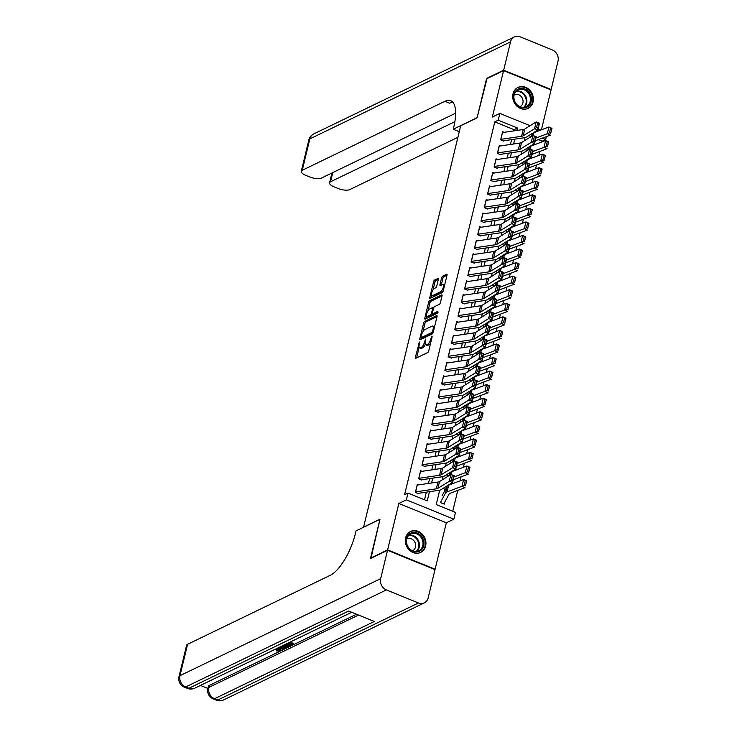 <?xml version="1.0" encoding="UTF-8"?>
<svg xmlns="http://www.w3.org/2000/svg" width="737" height="737" viewBox="0 0 737 737"><rect width="100%" height="100%" fill="white"/><g stroke="black" fill="none" stroke-linecap="round" stroke-linejoin="round"><path stroke-width="1.11" d="M419.445 342.051L415.327 357.353A1.465 0.534 -67.9 0 0 415.447 358.385A1.465 0.534 -67.9 0 0 415.677 358.357L427.736 352.526A1.465 0.534 -67.9 0 0 428.722 350.876L432.149 336.735L431.9 336.026L430.767 339.02A4.68 1.723 -67.9 0 1 427.589 344.317L426.585 344.796A4.68 1.723 -67.9 0 1 425.857 344.879A4.68 1.723 -67.9 0 1 425.47 341.581L425.673 339.038L424.54 342.032A4.68 1.723 -67.9 0 1 421.361 347.33L420.357 347.809A4.68 1.723 -67.9 0 1 419.62 347.892A4.68 1.723 -67.9 0 1 419.242 344.594L419.445 342.051M513.044 93.811A11.626 10.005 64.2 0 0 516.757 106.008A11.626 10.005 64.2 0 0 528.107 108.348A11.626 10.005 64.2 0 0 533.054 101.955A11.626 10.005 64.2 0 0 529.341 89.767A11.626 10.005 64.2 0 0 517.991 87.417A11.626 10.005 64.2 0 0 513.044 93.811M405.608 537.872A11.626 10.005 64.2 0 0 409.33 550.06A11.626 10.005 64.2 0 0 420.68 552.4A11.626 10.005 64.2 0 0 425.627 546.016A11.626 10.005 64.2 0 0 421.914 533.818A11.626 10.005 64.2 0 0 410.564 531.478A11.626 10.005 64.2 0 0 405.608 537.872M438.358 279.406A1.465 0.534 -67.9 0 0 438.239 278.374A1.465 0.534 -67.9 0 0 438.008 278.402L434.618 280.032A1.465 0.534 -67.9 0 0 433.632 281.691L429.828 297.398A1.465 0.534 -67.9 0 0 429.947 298.43A1.465 0.534 -67.9 0 0 430.178 298.402L442.237 292.571A1.465 0.534 -67.9 0 0 443.232 290.922L447.027 275.214A1.465 0.534 -67.9 0 0 446.908 274.182A1.465 0.534 -67.9 0 0 446.686 274.21L442.596 276.182A1.465 0.534 -67.9 0 0 441.601 277.84L439.98 284.556A1.465 0.534 -67.9 0 0 440.1 285.587A1.465 0.534 -67.9 0 0 440.33 285.569L442.357 284.583A3.915 1.437 -67.9 0 1 442.965 284.519A3.915 1.437 -67.9 0 1 443.084 287.983A3.915 1.437 -67.9 0 1 440.634 291.705L432.693 295.546A3.915 1.437 -67.9 0 1 432.075 295.611A3.915 1.437 -67.9 0 1 431.956 292.147A3.915 1.437 -67.9 0 1 434.415 288.425L435.733 287.78A1.465 0.534 -67.9 0 0 436.728 286.131L438.358 279.406M513.744 130.91L514.039 129.666L494.794 121.835L498.212 120.186L499.852 113.406L530.087 125.714M370.96 558.324L379.988 519.18L363.599 527.093L460.699 125.751L477.079 117.828L486.512 78.85L503.574 70.595L492.344 117.036L499.852 113.406M370.554 558.158L387.616 549.903L435.097 569.231L446.327 522.791L453.835 519.161L406.363 499.833L408.003 493.062L427.248 500.893L429.468 491.699M446.327 522.791L398.855 503.463L387.616 549.903M398.855 503.463L406.363 499.833M494.794 121.835L404.585 494.711L408.003 493.062M424.613 321.424A1.465 0.534 -67.9 0 0 423.618 323.082L419.814 338.79A1.465 0.534 -67.9 0 0 419.933 339.821A1.465 0.534 -67.9 0 0 420.164 339.794L432.223 333.962A1.465 0.534 -67.9 0 0 433.218 332.304L437.013 316.606A1.465 0.534 -67.9 0 0 436.903 315.574A1.465 0.534 -67.9 0 0 436.673 315.593L424.613 321.424L425.894 321.949A1.465 0.534 -67.9 0 0 424.899 323.607L422.974 331.549M424.825 318.089L428.621 302.391A1.465 0.534 -67.9 0 1 429.616 300.733L441.675 294.901A1.465 0.534 -67.9 0 1 441.905 294.874A1.465 0.534 -67.9 0 1 442.025 295.906L440.394 302.631A1.465 0.534 -67.9 0 1 439.409 304.28L434.517 306.647A1.465 0.534 -67.9 0 0 433.522 308.306L432.444 312.764A1.465 0.534 -67.9 0 0 432.564 313.796A1.465 0.534 -67.9 0 0 432.794 313.769L437.889 311.309L437.437 313.17L425.175 319.103A1.465 0.534 -67.9 0 1 424.945 319.121A1.465 0.534 -67.9 0 1 424.825 318.089L426.106 318.614L426.76 315.924M541.4 129.813L551.055 89.914L503.574 70.595M434.59 569.471L435.097 569.231M418.828 484.863L417.335 484.255L415.364 492.39L418.579 493.698M422.108 471.302L420.615 470.694L418.644 478.829L421.859 480.137M425.387 457.741L423.895 457.143L421.933 465.277L425.138 466.576M428.667 444.19L427.174 443.582L425.212 451.717L428.418 453.025M431.946 430.629L430.454 430.021L428.492 438.156L431.698 439.464M435.226 417.068L433.734 416.46L431.771 424.595L434.977 425.903M438.506 403.507L437.013 402.899L435.051 411.034L438.257 412.342M441.785 389.947L440.293 389.348L438.331 397.483L441.537 398.781M445.065 376.395L443.582 375.787L441.61 383.922L444.816 385.23M448.345 362.834L446.862 362.226L444.89 370.361L448.096 371.669M451.624 349.274L450.141 348.665L448.17 356.8L451.376 358.108M454.904 335.713L453.421 335.105L451.449 343.239L454.655 344.548M458.184 322.152L456.7 321.553L454.729 329.688L457.935 330.987M461.473 308.6L459.98 307.992L458.009 316.127L461.215 317.435M464.752 295.04L463.26 294.432L461.288 302.566L464.503 303.874M468.032 281.479L466.539 280.871L464.568 289.005L467.783 290.314M471.312 267.918L469.819 267.31L467.848 275.445L471.063 276.753M474.591 254.357L473.099 253.758L471.127 261.893L474.342 263.192M477.871 240.806L476.378 240.198L474.416 248.332L477.622 249.64M481.15 227.245L479.658 226.637L477.696 234.771L480.902 236.08M484.43 213.684L482.938 213.076L480.975 221.211L484.181 222.519M487.71 200.123L486.217 199.515L484.255 207.65L487.461 208.958M490.989 186.562L489.497 185.964L487.535 194.098L490.741 195.397M494.269 173.011L492.786 172.403L490.814 180.537L494.02 181.846M497.549 159.45L496.065 158.842L494.094 166.977L497.3 168.285M500.828 145.889L499.345 145.281L497.374 153.416L500.58 154.724M424.503 499.778L426.345 492.159M428.455 483.444L429.625 478.599M431.735 469.884L432.905 465.038M435.014 456.323L436.184 451.486M438.294 442.762L439.464 437.925M441.574 429.21L442.753 424.365M444.853 415.65L446.032 410.804M448.142 402.089L449.312 397.243M451.422 388.528L452.592 383.691M454.701 374.967L455.871 370.131M457.981 361.416L459.151 356.57M461.261 347.855L462.431 343.009M464.54 334.294L465.71 329.448M467.82 320.733L468.99 315.897M471.1 307.172L472.27 302.336M474.379 293.621L475.549 288.775M477.659 280.06L478.829 275.214M480.939 266.499L482.109 261.653M484.218 252.938L485.388 248.102M487.498 239.378L488.668 234.541M490.778 225.826L491.957 220.98M494.057 212.265L495.236 207.419M497.346 198.704L498.516 193.859M500.626 185.144L501.796 180.307M503.905 171.583L505.075 166.746M507.185 158.031L508.355 153.185M510.465 144.47L511.635 139.625M503.859 141.163L500.653 139.855L502.625 131.72L504.108 132.328M452.739 511.266L457.778 490.4M460.091 480.846L461.058 476.839M463.37 467.286L464.347 463.278M466.65 453.725L467.627 449.727M469.93 440.173L470.906 436.166M473.218 426.612L474.186 422.605M476.498 413.052L477.465 409.044M479.778 399.491L480.745 395.483M483.057 385.93L484.025 381.932M486.337 372.378L487.304 368.371M489.617 358.818L490.584 354.81M492.896 345.257L493.864 341.249M496.176 331.696L497.143 327.689M499.456 318.135L500.423 314.137M502.735 304.584L503.703 300.576M506.015 291.023L506.982 287.015M509.295 277.462L510.262 273.455M512.574 263.901L513.551 259.894M515.854 250.34L516.83 246.342M519.134 236.789L520.11 232.781M522.422 223.228L523.39 219.221M525.702 209.667L526.669 205.66M528.982 196.106L529.949 192.099M532.261 182.546L533.229 178.547M535.541 168.994L536.508 164.987M538.821 155.433L539.788 151.426M542.1 141.873L542.275 141.154L538.461 139.606M530.944 136.548L528.715 135.645M441.03 502.837L444.236 504.145L444.706 502.192M445.332 489.69L444.31 489.276M448.363 476.028L447.589 475.715M451.643 462.468L450.869 462.163M454.922 448.916L454.149 448.603M458.202 435.355L457.428 435.042M461.482 421.794L460.708 421.481M464.761 408.234L463.997 407.92M468.041 394.673L467.276 394.359M471.321 381.121L470.556 380.808M474.6 367.56L473.836 367.247M477.88 354L477.115 353.686M481.16 340.439L480.395 340.125M484.439 326.878L483.675 326.565M487.719 313.326L486.954 313.013M490.999 299.766L490.234 299.452M494.278 286.205L493.514 285.892M497.567 272.644L496.793 272.331M500.847 259.083L500.073 258.77M504.126 245.532L503.353 245.218M507.406 231.971L506.632 231.658M510.686 218.41L509.912 218.097M513.965 204.849L513.201 204.536M517.245 191.288L516.48 190.975M520.525 177.737L519.76 177.424M523.804 164.176L523.04 163.863M527.084 150.615L526.319 150.302M546.384 136.612L545.684 139.505L542.331 138.141M542.275 141.154L545.684 139.505M439.713 490.151L436.23 504.55L455.475 512.381L453.835 519.161M538.093 128.966L540.755 130.053M516.867 130.449L517.457 128.017L498.212 120.186M431.578 482.984L432.757 478.138M434.858 469.423L436.037 464.577M438.147 455.862L439.316 451.026M441.426 442.301L442.596 437.465M444.706 428.75L445.876 423.904M447.985 415.189L449.155 410.343M451.265 401.628L452.435 396.782M454.545 388.067L455.715 383.231M457.824 374.507L458.994 369.67M461.104 360.955L462.274 356.109M464.384 347.394L465.554 342.548M467.663 333.833L468.833 328.988M470.943 320.273L472.113 315.436M474.223 306.712L475.393 301.875M477.502 293.151L478.672 288.314M480.782 279.599L481.961 274.754M484.062 266.039L485.241 261.193M487.35 252.478L488.52 247.641M490.63 238.917L491.8 234.08M493.91 225.356L495.08 220.52M497.189 211.805L498.359 206.959M500.469 198.244L501.639 193.398M503.749 184.683L504.919 179.846M507.028 171.122L508.198 166.286M510.308 157.561L511.478 152.725M513.588 144.01L514.758 139.164M525.002 137.616L524.21 140.896M521.722 151.177L520.93 154.457M518.443 164.729L517.65 168.018M515.163 178.29L514.371 181.569M511.883 191.85L511.082 195.13M508.604 205.411L507.802 208.691M505.324 218.972L504.523 222.252M502.035 232.524L501.243 235.812M498.756 246.084L497.963 249.364M495.476 259.645L494.684 262.925M492.196 273.206L491.404 276.486M488.917 286.767L488.124 290.046M485.637 300.318L484.845 303.607M482.357 313.879L481.565 317.159M479.078 327.44L478.285 330.72M475.798 341.001L475.006 344.28M472.518 354.561L471.726 357.841M469.239 368.113L468.446 371.402M465.959 381.674L465.167 384.963M462.679 395.235L461.878 398.514M459.4 408.795L458.598 412.075M456.12 422.356L455.319 425.636M452.831 435.908L452.039 439.197M449.552 449.469L448.759 452.758M446.272 463.029L445.48 466.309M442.992 476.59L442.2 479.87M532.289 134.051L531.672 133.802M514.039 129.666L517.457 128.017M419.62 347.892L420.91 348.408A4.68 1.723 -67.9 0 0 421.638 348.334L420.357 347.809M425.323 344.115A4.68 1.723 -67.9 0 1 422.642 347.846L421.638 348.334M425.857 344.879L427.138 345.395A4.68 1.723 -67.9 0 0 427.875 345.321L426.585 344.796M430.648 342.926A4.68 1.723 -67.9 0 1 428.879 344.833L427.875 345.321M419.16 347.339L416.608 357.878A1.465 0.534 -67.9 0 0 416.598 357.915M437.023 316.569L425.894 321.949M421.49 337.712L421.103 339.306A1.465 0.534 -67.9 0 0 421.094 339.342M421.113 336.873L421.352 337.574L431.937 332.461L433.098 329.365A4.68 1.723 -67.9 0 0 432.72 326.067A4.68 1.723 -67.9 0 0 431.983 326.15L424.752 329.642A4.68 1.723 -67.9 0 0 421.573 334.939L421.113 336.873M422.375 337.988L421.352 337.574M432.914 333.124L422.633 338.099M434.471 327.136A4.68 1.723 -67.9 0 0 434.001 326.592L432.72 326.067M428.068 310.526L429.911 302.907L428.621 302.391M442.034 295.869L430.896 301.258A1.465 0.534 -67.9 0 0 429.911 302.907M433.697 314.137A1.465 0.534 -67.9 0 0 433.844 314.312A1.465 0.534 -67.9 0 0 434.075 314.294L437.999 312.396M429.441 309.107A3.915 1.437 -67.9 0 0 426.981 312.829A3.915 1.437 -67.9 0 0 427.101 316.284A3.915 1.437 -67.9 0 0 427.718 316.219L430.519 314.874A1.465 0.534 -67.9 0 0 431.504 313.216L432.582 308.757A1.465 0.534 -67.9 0 0 432.462 307.725A1.465 0.534 -67.9 0 0 432.241 307.753L429.441 309.107M427.101 316.284L428.39 316.809A3.915 1.437 -67.9 0 0 428.998 316.744L427.718 316.219M432.757 313.87A1.465 0.534 -67.9 0 1 431.799 315.39L428.998 316.744M432.075 295.611L433.356 296.127A3.915 1.437 -67.9 0 0 433.973 296.062L432.693 295.546M443.241 290.875A3.915 1.437 -67.9 0 1 441.914 292.23L433.973 296.062M444.577 285.366A3.915 1.437 -67.9 0 0 444.245 285.044L442.965 284.519M447.037 275.177L443.877 276.707A1.465 0.534 -67.9 0 0 442.891 278.356L441.26 285.081A1.465 0.534 -67.9 0 0 441.251 285.118M431.753 295.288L431.117 297.923A1.465 0.534 -67.9 0 0 431.108 297.96M438.358 279.369L435.908 280.557A1.465 0.534 -67.9 0 0 434.913 282.216L433.089 289.779M443.563 503.868A5.214 1.833 -166.4 0 0 444.033 503.454L449.109 494.039A7.453 2.616 13.6 0 1 450.114 493.293L465.047 487.664L461.97 486.3L447.037 491.929A11.175 3.925 -166.4 0 0 445.535 493.044L440.459 502.459M464.144 485.314L465.379 485.858L466.53 481.114L465.296 480.57L464.144 485.314L461.97 486.3L463.61 479.52L448.676 485.149A11.175 3.925 -166.4 0 0 447.175 486.263L442.099 495.679M465.296 480.57L463.61 479.52L466.687 480.883L465.379 485.858M417.124 485.112A5.214 1.833 13.6 0 1 417.234 485.093L437.944 482.044A7.453 2.616 -166.4 0 0 439.528 481.537L450.887 474.453L454.213 475.697L452.573 482.477L441.214 489.561A11.175 3.925 13.6 0 1 438.837 490.317L418.671 493.293M452.582 480.607L452.573 482.477L449.248 481.233L450.887 474.453L452.407 475.365L451.256 480.109L452.582 480.607L453.734 475.862L452.407 475.365M415.484 491.892A5.214 1.833 13.6 0 1 415.594 491.874L436.304 488.824A7.453 2.616 -166.4 0 0 437.889 488.318L451.256 480.109M453.734 475.862L454.213 475.697M423.683 540.682A10.06 8.66 -115.8 0 1 417.492 551.893A10.06 8.66 -115.8 0 1 406.465 543.731A10.06 8.66 -115.8 0 1 412.665 532.519A10.06 8.66 -115.8 0 1 423.683 540.682M406.76 543.777A9.314 8.015 64.2 0 0 418.791 550.751A9.314 8.015 64.2 0 0 422.706 540.958A9.314 8.015 64.2 0 0 410.684 533.984A9.314 8.015 64.2 0 0 406.76 543.777M412.554 550.788A6.633 5.712 64.2 0 0 412.637 550.751A6.633 5.712 64.2 0 0 415.428 543.777A6.633 5.712 64.2 0 0 406.861 538.811A6.633 5.712 64.2 0 0 406.778 538.848M419.408 552.897A11.543 9.94 64.2 0 0 420.099 552.603A11.543 9.94 64.2 0 0 424.954 540.451A11.543 9.94 64.2 0 0 410.048 531.81A11.543 9.94 64.2 0 0 409.385 532.169M531.11 96.621A10.06 8.66 -115.8 0 1 524.919 107.832A10.06 8.66 -115.8 0 1 513.892 99.67A10.06 8.66 -115.8 0 1 520.092 88.458A10.06 8.66 -115.8 0 1 531.11 96.621M514.196 99.725A9.314 8.015 64.2 0 0 526.218 106.699A9.314 8.015 64.2 0 0 530.133 96.906A9.314 8.015 64.2 0 0 518.111 89.932A9.314 8.015 64.2 0 0 514.196 99.725M519.981 106.736A6.633 5.712 64.2 0 0 520.064 106.69A6.633 5.712 64.2 0 0 522.855 99.716A6.633 5.712 64.2 0 0 514.297 94.751A6.633 5.712 64.2 0 0 514.205 94.797M526.835 108.846A11.543 9.94 64.2 0 0 527.526 108.542A11.543 9.94 64.2 0 0 532.39 96.4A11.543 9.94 64.2 0 0 517.475 87.749A11.543 9.94 64.2 0 0 516.812 88.108M279.94 648.265L280.88 649.5L280.124 651.075L276.311 650.928L276.568 649.85L279.526 649.619M282.916 646.69L284.685 647.832L283.763 649.233L278.208 647.832M290.111 642.074L293.621 643.502L293.363 644.589L290.47 645.99L289.586 645.63L289.844 644.543L290.82 644.074M200.455 685.428L207.871 688.441A8.936 8.936 0 0 0 213.186 698.842L216.392 700.15A8.936 3.289 -67.9 0 0 217.793 700.003L418.478 602.977A8.936 7.692 64.2 0 0 424.337 602.884A8.936 7.692 64.2 0 0 428.142 597.974L434.996 569.637L387.524 550.318L370.453 558.563L379.951 519.309L356.063 530.861L355.501 533.164A37.246 13.708 112.1 0 1 330.24 575.311L187.576 644.295L179.985 675.682L380.661 578.656L387.524 550.318M380.661 578.656A8.936 7.692 64.2 0 0 386.391 589.922L185.715 686.948L188.921 688.257L348.647 611.028L374.313 621.475L214.587 698.704A8.936 7.692 -115.8 0 1 208.857 687.428A8.936 3.141 -166.4 0 0 207.862 688.459L208.359 686.433A8.936 3.141 13.6 0 1 209.345 685.401L208.857 687.428L358.541 615.054M356.524 614.234L209.345 685.401M287.66 644.451L289.669 645.262M386.391 589.922L418.478 602.977M178.99 676.713A8.936 8.936 0 0 0 184.314 687.096A8.936 3.289 112.1 0 0 185.715 686.948A8.936 7.692 -115.8 0 1 179.985 675.682A8.936 3.141 -166.4 0 0 178.99 676.713L186.59 645.326A8.936 3.141 13.6 0 1 187.576 644.295M289.586 645.63L291.898 644.507L289.53 643.548L287.375 644.589L286.481 644.221L288.195 643.005M288.775 642.728L293.363 644.589M284.989 644.553L289.577 646.423L286.196 647.464L281.654 646.165M282.234 645.888L286.444 647.003L288.112 646.34L284.418 644.829M289.577 646.423L289.752 645.695M283.008 646.22L283.201 645.419M283.266 645.133L287.55 645.658M286.444 647.003L286.711 645.916M287.283 646.736L287.448 646.063M280.797 646.579L284.418 648.91M282.059 647.998L280.355 646.929L278.954 647.602L283.201 648.707L282.059 647.998M276.311 650.928L279.268 650.707C279.922 650.181 279.351 649.573 277.545 648.864L276.716 648.551M276.651 650.559L276.919 649.472M277.296 648.274L278.125 648.578L278.3 647.851M278.125 648.578C280.465 649.555 281.129 650.393 280.124 651.075M487.01 78.601L477.115 117.699L453.218 129.242L453.78 126.939A37.246 13.708 -67.9 0 0 450.758 100.693A37.246 13.708 -67.9 0 0 444.918 101.291L302.253 170.275A8.936 3.141 -166.4 0 0 301.267 171.306A8.936 3.141 -166.4 0 0 305.855 175.388L309.641 176.926A8.936 3.141 -166.4 0 0 321.443 178.078L455.65 113.185M459.262 131.702L453.218 129.242M503.675 70.19L551.147 89.509L558.01 61.171A8.936 7.692 64.2 0 0 552.28 49.904L520.193 36.85A8.936 7.692 64.2 0 0 514.334 36.933A8.936 7.692 64.2 0 0 510.529 41.852L503.675 70.19L486.604 78.444M551.147 89.509L550.65 89.757M454.858 121.679L330.554 181.781A8.936 3.141 -166.4 0 0 329.559 182.813A8.936 3.141 -166.4 0 0 334.156 186.894L337.942 188.442A8.936 3.141 -166.4 0 0 349.734 189.593L457.907 137.294M452.831 102.203A37.246 13.708 -67.9 0 0 449.533 103.171L444.918 101.291M450.178 484.587L450.675 483.656M453.218 479.805A7.453 2.616 13.6 0 1 453.393 479.732L468.327 474.103L465.25 472.739L453.891 477.023M444.485 487.516L443.738 488.898M467.424 471.754L468.658 472.297L469.81 467.553L468.575 467.009L467.424 471.754L465.25 472.739L466.889 465.959L451.956 471.588A11.175 3.925 -166.4 0 0 450.454 472.703L448.815 475.743M468.575 467.009L466.889 465.959L469.966 467.322L468.658 472.297M453.458 471.026L453.955 470.095M456.498 466.245A7.453 2.616 13.6 0 1 456.673 466.171L471.606 460.542L468.529 459.179L457.17 463.462M447.764 473.965L447.018 475.347M470.703 458.193L471.938 458.736L473.09 453.992L471.855 453.448L470.703 458.193L468.529 459.179L470.169 452.398L455.236 458.027A11.175 3.925 -166.4 0 0 453.734 459.151L452.094 462.182M471.855 453.448L470.169 452.398L473.246 453.762L471.938 458.736M456.737 457.465L457.235 456.535M459.777 452.684A7.453 2.616 13.6 0 1 459.952 452.61L474.886 446.981L471.809 445.618L460.45 449.902M451.044 460.404L450.298 461.786M473.992 444.632L475.218 445.176L476.369 440.431L475.135 439.888L473.992 444.632L471.809 445.618L473.458 438.847L458.515 444.475A11.175 3.925 -166.4 0 0 457.014 445.59L455.374 448.63M475.135 439.888L473.458 438.847L476.526 440.201L475.218 445.176M460.017 443.904L460.514 442.983M463.057 439.123A7.453 2.616 13.6 0 1 463.232 439.059L478.175 433.42L475.098 432.066L463.73 436.341M454.324 446.843L453.577 448.225M477.272 431.071L478.497 431.624L479.649 426.87L478.414 426.327L477.272 431.071L475.098 432.066L476.738 425.286L461.795 430.915A11.175 3.925 -166.4 0 0 460.293 432.029L458.654 435.07M478.414 426.327L476.738 425.286L479.815 426.649L478.497 431.624M420.412 471.551A5.214 1.833 13.6 0 1 420.514 471.542L441.223 468.483A7.453 2.616 -166.4 0 0 442.808 467.977L454.167 460.892L457.493 462.136L455.853 468.916L444.494 476.001A11.175 3.925 13.6 0 1 442.117 476.756L421.951 479.732M455.871 467.046L455.853 468.916L452.527 467.673L454.167 460.892L455.687 461.804L454.536 466.549L455.871 467.046L457.014 462.302L455.687 461.804M418.773 478.331A5.214 1.833 13.6 0 1 418.874 478.322L439.584 475.264A7.453 2.616 -166.4 0 0 441.168 474.757L454.536 466.549M457.014 462.302L457.493 462.136M423.692 457.999A5.214 1.833 13.6 0 1 423.793 457.981L444.503 454.922A7.453 2.616 -166.4 0 0 446.088 454.416L457.447 447.331L460.772 448.575L459.133 455.355L447.774 462.44A11.175 3.925 13.6 0 1 445.397 463.195L425.231 466.171M459.151 453.485L459.133 455.355L455.807 454.112L457.447 447.331L458.967 448.243L457.815 452.988L459.151 453.485L460.293 448.741L458.967 448.243M422.052 464.78A5.214 1.833 13.6 0 1 422.154 464.761L442.863 461.703A7.453 2.616 -166.4 0 0 444.448 461.196L457.815 452.988M460.293 448.741L460.772 448.575M426.972 444.439A5.214 1.833 13.6 0 1 427.073 444.42L447.783 441.362A7.453 2.616 -166.4 0 0 449.367 440.855L460.736 433.771L464.052 435.014L462.412 441.795L451.053 448.879A11.175 3.925 13.6 0 1 448.676 449.644L428.51 452.61M462.431 439.934L462.412 441.795L459.087 440.551L460.736 433.771L462.246 434.692L461.095 439.436L462.431 439.934L463.573 435.18L462.246 434.692M425.332 451.219A5.214 1.833 13.6 0 1 425.433 451.201L446.143 448.142A7.453 2.616 -166.4 0 0 447.728 447.635L461.095 439.436M463.573 435.18L464.052 435.014M430.251 430.878A5.214 1.833 13.6 0 1 430.353 430.859L451.062 427.81A7.453 2.616 -166.4 0 0 452.647 427.303L464.015 420.219L467.332 421.463L465.692 428.234L454.333 435.318A11.175 3.925 13.6 0 1 451.956 436.083L431.799 439.059M465.71 426.373L465.692 428.234L462.375 426.999L464.015 420.219L465.526 421.131L464.374 425.875L465.71 426.373L466.853 421.628L465.526 421.131M428.612 437.658A5.214 1.833 13.6 0 1 428.713 437.64L449.423 434.59A7.453 2.616 -166.4 0 0 451.007 434.084L464.374 425.875M466.853 421.628L467.332 421.463M463.297 430.353L463.794 429.422M466.337 425.562A7.453 2.616 13.6 0 1 466.512 425.498L481.454 419.869L478.377 418.505L467.009 422.789M457.603 433.282L456.857 434.664M480.552 417.52L481.777 418.063L482.928 413.319L481.694 412.775L480.552 417.52L478.377 418.505L480.017 411.725L465.075 417.354A11.175 3.925 -166.4 0 0 463.573 418.469L461.942 421.509M481.694 412.775L480.017 411.725L483.094 413.089L481.777 418.063M433.531 417.317A5.214 1.833 13.6 0 1 433.632 417.299L454.342 414.249A7.453 2.616 -166.4 0 0 455.927 413.743L467.295 406.658L470.611 407.902L468.972 414.682L457.613 421.767A11.175 3.925 13.6 0 1 455.236 422.522L435.079 425.498M468.99 412.812L468.972 414.682L465.655 413.439L467.295 406.658L468.806 407.57L467.663 412.315L468.99 412.812L470.132 408.068L468.806 407.57M431.891 424.097A5.214 1.833 13.6 0 1 431.993 424.079L452.702 421.03A7.453 2.616 -166.4 0 0 454.287 420.523L467.663 412.315M470.132 408.068L470.611 407.902M466.576 416.792L467.074 415.861M469.616 412.011A7.453 2.616 13.6 0 1 469.791 411.937L484.734 406.308L481.657 404.945L470.289 409.228M460.883 419.722L460.137 421.103M483.831 403.959L485.057 404.502L486.208 399.758L484.974 399.214L483.831 403.959L481.657 404.945L483.297 398.164L468.354 403.793A11.175 3.925 -166.4 0 0 466.862 404.908L465.222 407.948M484.974 399.214L483.297 398.164L486.374 399.528L485.057 404.502M436.811 403.756A5.214 1.833 13.6 0 1 436.912 403.747L457.622 400.688A7.453 2.616 -166.4 0 0 459.215 400.182L470.575 393.097L473.891 394.341L472.251 401.121L460.892 408.206A11.175 3.925 13.6 0 1 458.515 408.961L438.358 411.937M472.27 399.251L472.251 401.121L468.935 399.878L470.575 393.097L472.085 394.009L470.943 398.754L472.27 399.251L473.412 394.507L472.085 394.009M435.171 410.537A5.214 1.833 13.6 0 1 435.272 410.527L455.982 407.469A7.453 2.616 -166.4 0 0 457.576 406.962L470.943 398.754M473.412 394.507L473.891 394.341M469.856 403.231L470.363 402.301M472.905 398.45A7.453 2.616 13.6 0 1 473.071 398.376L488.014 392.747L484.937 391.384L473.578 395.668M464.163 406.17L463.416 407.552M487.111 390.398L488.336 390.942L489.488 386.197L488.253 385.654L487.111 390.398L484.937 391.384L486.577 384.603L471.643 390.232A11.175 3.925 -166.4 0 0 470.142 391.356L468.502 394.387M488.253 385.654L486.577 384.603L489.654 385.967L488.336 390.942M440.09 390.205A5.214 1.833 13.6 0 1 440.192 390.186L460.901 387.128A7.453 2.616 -166.4 0 0 462.495 386.621L473.854 379.537L477.171 380.78L475.531 387.561L464.172 394.645A11.175 3.925 13.6 0 1 461.795 395.401L441.638 398.376M475.549 385.691L475.531 387.561L472.214 386.317L473.854 379.537L475.365 380.449L474.223 385.193L475.549 385.691L476.701 380.946L475.365 380.449M438.451 396.985A5.214 1.833 13.6 0 1 438.552 396.967L459.262 393.908A7.453 2.616 -166.4 0 0 460.855 393.401L474.223 385.193M476.701 380.946L477.171 380.78M473.136 389.67L473.642 388.74M476.185 384.889A7.453 2.616 13.6 0 1 476.36 384.815L491.293 379.187L488.216 377.823L476.857 382.107M467.442 392.609L466.696 393.991M490.391 376.837L491.616 377.381L492.767 372.636L491.533 372.093L490.391 376.837L488.216 377.823L489.856 371.052L474.923 376.681A11.175 3.925 -166.4 0 0 473.421 377.795L471.781 380.836M491.533 372.093L489.856 371.052L492.933 372.406L491.616 377.381M443.37 376.644A5.214 1.833 13.6 0 1 443.471 376.625L464.19 373.567A7.453 2.616 -166.4 0 0 465.775 373.06L477.134 365.976L480.46 367.219L478.81 374L467.451 381.084A11.175 3.925 13.6 0 1 465.075 381.849L444.918 384.815M478.829 372.139L478.81 374L475.494 372.756L477.134 365.976L478.645 366.897L477.502 371.641L478.829 372.139L479.98 367.385L478.645 366.897M441.73 383.424A5.214 1.833 13.6 0 1 441.832 383.406L462.541 380.347A7.453 2.616 -166.4 0 0 464.135 379.841L477.502 371.641M479.98 367.385L480.46 367.219M476.415 376.11L476.922 375.188M479.465 371.328A7.453 2.616 13.6 0 1 479.64 371.264L494.573 365.626L491.496 364.271L480.137 368.546M470.722 379.048L469.976 380.43M493.67 363.277L494.896 363.829L496.047 359.076L494.822 358.532L493.67 363.277L491.496 364.271L493.136 357.491L478.202 363.12A11.175 3.925 -166.4 0 0 476.701 364.235L475.061 367.275M494.822 358.532L493.136 357.491L496.213 358.855L494.896 363.829M446.65 363.083A5.214 1.833 13.6 0 1 446.76 363.065L467.47 360.015A7.453 2.616 -166.4 0 0 469.054 359.509L480.413 352.424L483.739 353.668L482.099 360.439L470.731 367.523A11.175 3.925 13.6 0 1 468.354 368.288L448.197 371.264M482.109 358.578L482.099 360.439L478.774 359.205L480.413 352.424L481.924 353.336L480.782 358.081L482.109 358.578L483.26 353.834L481.924 353.336M445.01 369.863A5.214 1.833 13.6 0 1 445.12 369.845L465.83 366.796A7.453 2.616 -166.4 0 0 467.415 366.289L480.782 358.081M483.26 353.834L483.739 353.668M479.695 362.558L480.202 361.627M482.744 357.767A7.453 2.616 13.6 0 1 482.919 357.703L497.853 352.074L494.776 350.711L483.417 354.994M474.002 365.488L473.255 366.869M496.95 349.725L498.184 350.268L499.327 345.524L498.101 344.98L496.95 349.725L494.776 350.711L496.416 343.93L481.482 349.559A11.175 3.925 -166.4 0 0 479.98 350.674L478.341 353.714M498.101 344.98L496.416 343.93L499.493 345.294L498.184 350.268M449.929 349.522A5.214 1.833 13.6 0 1 450.04 349.504L470.75 346.454A7.453 2.616 -166.4 0 0 472.334 345.948L483.693 338.863L487.019 340.107L485.379 346.887L474.011 353.972A11.175 3.925 13.6 0 1 471.634 354.727L451.477 357.703M485.388 345.017L485.379 346.887L482.053 345.644L483.693 338.863L485.204 339.775L484.062 344.52L485.388 345.017L486.54 340.273L485.204 339.775M448.289 356.303A5.214 1.833 13.6 0 1 448.4 356.284L469.11 353.235A7.453 2.616 -166.4 0 0 470.694 352.728L484.062 344.52M486.54 340.273L487.019 340.107M482.975 348.997L483.481 348.067M486.024 344.216A7.453 2.616 13.6 0 1 486.199 344.142L501.132 338.513L498.055 337.15L486.696 341.434M477.281 351.927L476.535 353.309M500.23 336.164L501.464 336.708L502.606 331.963L501.381 331.42L500.23 336.164L498.055 337.15L499.695 330.369L484.762 335.998A11.175 3.925 -166.4 0 0 483.26 337.113L481.62 340.153M501.381 331.42L499.695 330.369L502.772 331.733L501.464 336.708M453.209 335.961A5.214 1.833 13.6 0 1 453.319 335.952L474.029 332.894A7.453 2.616 -166.4 0 0 475.614 332.387L486.973 325.303L490.298 326.546L488.659 333.327L477.3 340.411A11.175 3.925 13.6 0 1 474.914 341.167L454.757 344.142M488.668 331.457L488.659 333.327L485.333 332.083L486.973 325.303L488.493 326.215L487.341 330.959L488.668 331.457L489.819 326.712L488.493 326.215M451.569 342.742A5.214 1.833 13.6 0 1 451.68 342.733L472.389 339.674A7.453 2.616 -166.4 0 0 473.974 339.167L487.341 330.959M489.819 326.712L490.298 326.546M486.254 335.436L486.761 334.506M489.304 330.655A7.453 2.616 13.6 0 1 489.479 330.581L504.412 324.953L501.335 323.589L489.976 327.873M480.561 338.375L479.815 339.757M503.509 322.603L504.744 323.147L505.886 318.402L504.661 317.859L503.509 322.603L501.335 323.589L502.975 316.809L488.041 322.438A11.175 3.925 -166.4 0 0 486.54 323.561L484.9 326.592M504.661 317.859L502.975 316.809L506.052 318.172L504.744 323.147M456.489 322.41A5.214 1.833 13.6 0 1 456.599 322.391L477.309 319.333A7.453 2.616 -166.4 0 0 478.893 318.826L490.252 311.742L493.578 312.985L491.938 319.766L480.579 326.85A11.175 3.925 13.6 0 1 478.193 327.606L458.036 330.581M491.947 317.896L491.938 319.766L488.613 318.522L490.252 311.742L491.772 312.654L490.621 317.398L491.947 317.896L493.099 313.151L491.772 312.654M454.849 329.19A5.214 1.833 13.6 0 1 454.959 329.172L475.669 326.113A7.453 2.616 -166.4 0 0 477.254 325.607L490.621 317.398M493.099 313.151L493.578 312.985M489.543 321.876L490.041 320.945M492.583 317.094A7.453 2.616 13.6 0 1 492.758 317.021L507.692 311.392L504.615 310.028L493.256 314.312M483.841 324.814L483.094 326.196M506.789 309.043L508.023 309.586L509.166 304.842L507.94 304.298L506.789 309.043L504.615 310.028L506.255 303.257L491.321 308.886A11.175 3.925 -166.4 0 0 489.819 310.001L488.18 313.041M507.94 304.298L506.255 303.257L509.331 304.611L508.023 309.586M459.768 308.849A5.214 1.833 13.6 0 1 459.879 308.831L480.588 305.772A7.453 2.616 -166.4 0 0 482.173 305.265L493.532 298.181L496.858 299.425L495.218 306.205L483.859 313.289A11.175 3.925 13.6 0 1 481.473 314.054L461.316 317.021M495.227 304.344L495.218 306.205L491.892 304.961L493.532 298.181L495.052 299.102L493.901 303.847L495.227 304.344L496.379 299.591L495.052 299.102M458.128 315.629A5.214 1.833 13.6 0 1 458.239 315.611L478.949 312.552A7.453 2.616 -166.4 0 0 480.533 312.046L493.901 303.847M496.379 299.591L496.858 299.425M492.823 308.315L493.32 307.393M495.863 303.533A7.453 2.616 13.6 0 1 496.038 303.469L510.971 297.831L507.894 296.477L496.535 300.751M487.12 311.254L486.383 312.635M510.068 295.482L511.303 296.034L512.445 291.281L511.22 290.737L510.068 295.482L507.894 296.477L509.534 289.696L494.601 295.325A11.175 3.925 -166.4 0 0 493.099 296.44L491.459 299.48M511.22 290.737L509.534 289.696L512.611 291.06L511.303 296.034M463.048 295.288A5.214 1.833 13.6 0 1 463.158 295.27L483.868 292.221A7.453 2.616 -166.4 0 0 485.453 291.714L496.812 284.629L500.137 285.873L498.498 292.644L487.139 299.729A11.175 3.925 13.6 0 1 484.753 300.493L464.596 303.469M498.507 290.783L498.498 292.644L495.172 291.41L496.812 284.629L498.332 285.541L497.18 290.286L498.507 290.783L499.658 286.039L498.332 285.541M461.408 302.069A5.214 1.833 13.6 0 1 461.519 302.05L482.228 299.001A7.453 2.616 -166.4 0 0 483.813 298.494L497.18 290.286M499.658 286.039L500.137 285.873M496.102 294.763L496.6 293.833M499.142 289.973A7.453 2.616 13.6 0 1 499.317 289.908L514.251 284.279L511.174 282.916L499.815 287.2M490.4 297.693L489.663 299.075M513.348 281.93L514.583 282.474L515.734 277.729L514.5 277.186L513.348 281.93L511.174 282.916L512.814 276.135L497.88 281.764A11.175 3.925 -166.4 0 0 496.379 282.879L494.739 285.919M514.5 277.186L512.814 276.135L515.891 277.499L514.583 282.474M466.328 281.727A5.214 1.833 13.6 0 1 466.438 281.709L487.148 278.66A7.453 2.616 -166.4 0 0 488.732 278.153L500.091 271.069L503.417 272.312L501.777 279.093L490.418 286.177A11.175 3.925 13.6 0 1 488.041 286.933L467.875 289.908M501.786 277.223L501.777 279.093L498.452 277.849L500.091 271.069L501.611 271.981L500.46 276.725L501.786 277.223L502.938 272.478L501.611 271.981M464.688 288.508A5.214 1.833 13.6 0 1 464.798 288.489L485.508 285.44A7.453 2.616 -166.4 0 0 487.093 284.933L500.46 276.725M502.938 272.478L503.417 272.312M499.382 281.202L499.879 280.272M502.422 276.421A7.453 2.616 13.6 0 1 502.597 276.347L517.531 270.719L514.454 269.355L503.095 273.639M493.689 284.132L492.942 285.514M516.628 268.369L517.862 268.913L519.014 264.168L517.779 263.625L516.628 268.369L514.454 269.355L516.093 262.575L501.16 268.204A11.175 3.925 -166.4 0 0 499.658 269.318L498.019 272.358M517.779 263.625L516.093 262.575L519.17 263.938L517.862 268.913M469.616 268.167A5.214 1.833 13.6 0 1 469.718 268.157L490.427 265.099A7.453 2.616 -166.4 0 0 492.012 264.592L503.371 257.508L506.697 258.751L505.057 265.532L493.698 272.616A11.175 3.925 13.6 0 1 491.321 273.372L471.155 276.347M505.075 263.662L505.057 265.532L501.731 264.288L503.371 257.508L504.891 258.42L503.739 263.164L505.075 263.662L506.218 258.917L504.891 258.42M467.977 274.947A5.214 1.833 13.6 0 1 468.078 274.938L488.788 271.879A7.453 2.616 -166.4 0 0 490.372 271.373L503.739 263.164M506.218 258.917L506.697 258.751M502.662 267.642L503.159 266.711M505.702 262.86A7.453 2.616 13.6 0 1 505.877 262.787L520.81 257.158L517.733 255.794L506.374 260.078M496.968 270.58L496.222 271.962M519.907 254.809L521.142 255.352L522.293 250.608L521.059 250.064L519.907 254.809L517.733 255.794L519.373 249.014L504.44 254.643A11.175 3.925 -166.4 0 0 502.938 255.767L501.298 258.798M521.059 250.064L519.373 249.014L522.45 250.377L521.142 255.352M472.896 254.615A5.214 1.833 13.6 0 1 472.997 254.597L493.707 251.538A7.453 2.616 -166.4 0 0 495.292 251.031L506.651 243.947L509.976 245.191L508.337 251.971L496.978 259.055A11.175 3.925 13.6 0 1 494.601 259.811L474.435 262.787M508.355 250.101L508.337 251.971L505.011 250.727L506.651 243.947L508.171 244.859L507.019 249.603L508.355 250.101L509.497 245.357L508.171 244.859M471.256 261.395A5.214 1.833 13.6 0 1 471.358 261.377L492.067 258.318A7.453 2.616 -166.4 0 0 493.652 257.812L507.019 249.603M509.497 245.357L509.976 245.191M505.941 254.081L506.439 253.15M508.981 249.299A7.453 2.616 13.6 0 1 509.156 249.226L524.09 243.597L521.013 242.233L509.654 246.517M500.248 257.02L499.502 258.401M523.196 241.248L524.422 241.791L525.573 237.047L524.339 236.503L523.196 241.248L521.013 242.233L522.662 235.462L507.719 241.091A11.175 3.925 -166.4 0 0 506.218 242.206L504.578 245.246M524.339 236.503L522.662 235.462L525.73 236.817L524.422 241.791M476.176 241.054A5.214 1.833 13.6 0 1 476.277 241.036L496.987 237.977A7.453 2.616 -166.4 0 0 498.571 237.471L509.94 230.386L513.256 231.63L511.616 238.41L500.257 245.495A11.175 3.925 13.6 0 1 497.88 246.259L477.714 249.226M511.635 236.549L511.616 238.41L508.29 237.167L509.94 230.386L511.45 231.307L510.299 236.052L511.635 236.549L512.777 231.796L511.45 231.307M474.536 247.835A5.214 1.833 13.6 0 1 474.637 247.816L495.347 244.758A7.453 2.616 -166.4 0 0 496.931 244.251L510.299 236.052M512.777 231.796L513.256 231.63M509.221 240.52L509.718 239.599M512.261 235.739A7.453 2.616 13.6 0 1 512.436 235.674L527.37 230.036L524.302 228.682L512.934 232.956M503.528 243.459L502.781 244.841M526.476 227.687L527.701 228.24L528.853 223.486L527.618 222.942L526.476 227.687L524.302 228.682L525.942 221.901L510.999 227.53A11.175 3.925 -166.4 0 0 509.497 228.645L507.857 231.685M527.618 222.942L525.942 221.901L529.019 223.265L527.701 228.24M479.455 227.493A5.214 1.833 13.6 0 1 479.557 227.475L500.266 224.426A7.453 2.616 -166.4 0 0 501.851 223.919L513.219 216.835L516.536 218.078L514.896 224.849L503.537 231.934A11.175 3.925 13.6 0 1 501.16 232.699L481.003 235.674M514.914 222.989L514.896 224.849L511.579 223.615L513.219 216.835L514.73 217.747L513.578 222.491L514.914 222.989L516.057 218.244L514.73 217.747M477.816 234.274A5.214 1.833 13.6 0 1 477.917 234.255L498.627 231.206A7.453 2.616 -166.4 0 0 500.211 230.699L513.578 222.491M516.057 218.244L516.536 218.078M512.501 226.959L512.998 226.038M515.541 222.178A7.453 2.616 13.6 0 1 515.716 222.113L530.658 216.485L527.581 215.121L516.213 219.405M506.807 229.898L506.061 231.28M529.756 214.135L530.981 214.679L532.132 209.934L530.898 209.391L529.756 214.135L527.581 215.121L529.221 208.341L514.279 213.97A11.175 3.925 -166.4 0 0 512.777 215.084L511.146 218.124M530.898 209.391L529.221 208.341L532.298 209.704L530.981 214.679M482.735 213.933A5.214 1.833 13.6 0 1 482.836 213.914L503.546 210.865A7.453 2.616 -166.4 0 0 505.131 210.358L516.499 203.274L519.815 204.518L518.175 211.298L506.816 218.382A11.175 3.925 13.6 0 1 504.44 219.138L484.283 222.113M518.194 209.428L518.175 211.298L514.859 210.054L516.499 203.274L518.01 204.186L516.867 208.93L518.194 209.428L519.336 204.683L518.01 204.186M481.095 220.713A5.214 1.833 13.6 0 1 481.197 220.695L501.906 217.645A7.453 2.616 -166.4 0 0 503.491 217.139L516.867 208.93M519.336 204.683L519.815 204.518M515.78 213.408L516.278 212.477M518.82 208.626A7.453 2.616 13.6 0 1 518.995 208.553L533.938 202.924L530.861 201.56L519.493 205.844M510.087 216.337L509.341 217.719M533.035 200.575L534.261 201.118L535.412 196.374L534.178 195.83L533.035 200.575L530.861 201.56L532.501 194.78L517.558 200.409A11.175 3.925 -166.4 0 0 516.066 201.523L514.426 204.564M534.178 195.83L532.501 194.78L535.578 196.143L534.261 201.118M486.015 200.372A5.214 1.833 13.6 0 1 486.116 200.363L506.826 197.304A7.453 2.616 -166.4 0 0 508.419 196.797L519.778 189.713L523.095 190.957L521.455 197.737L510.096 204.822A11.175 3.925 13.6 0 1 507.719 205.577L487.562 208.553M521.474 195.867L521.455 197.737L518.139 196.493L519.778 189.713L521.289 190.625L520.147 195.369L521.474 195.867L522.616 191.123L521.289 190.625M484.375 207.152A5.214 1.833 13.6 0 1 484.476 207.143L505.186 204.085A7.453 2.616 -166.4 0 0 506.78 203.578L520.147 195.369M522.616 191.123L523.095 190.957M519.06 199.847L519.567 198.916M522.1 195.065A7.453 2.616 13.6 0 1 522.275 194.992L537.218 189.363L534.141 187.999L522.782 192.283M513.367 202.786L512.62 204.167M536.315 187.014L537.54 187.557L538.692 182.813L537.457 182.269L536.315 187.014L534.141 187.999L535.781 181.219L520.847 186.848A11.175 3.925 -166.4 0 0 519.345 187.972L517.706 191.003M537.457 182.269L535.781 181.219L538.858 182.583L537.54 187.557M489.294 186.82A5.214 1.833 13.6 0 1 489.396 186.802L510.105 183.743A7.453 2.616 -166.4 0 0 511.699 183.237L523.058 176.152L526.375 177.396L524.735 184.176L513.376 191.261A11.175 3.925 13.6 0 1 510.999 192.016L490.842 194.992M524.753 182.306L524.735 184.176L521.418 182.933L523.058 176.152L524.569 177.064L523.427 181.809L524.753 182.306L525.905 177.562L524.569 177.064M487.654 193.601A5.214 1.833 13.6 0 1 487.756 193.582L508.466 190.524A7.453 2.616 -166.4 0 0 510.059 190.017L523.427 181.809M525.905 177.562L526.375 177.396M522.34 186.286L522.846 185.356M525.389 181.505A7.453 2.616 13.6 0 1 525.564 181.431L540.497 175.802L537.42 174.439L526.061 178.722M516.646 189.225L515.9 190.607M539.595 173.453L540.82 173.996L541.971 169.252L540.737 168.709L539.595 173.453L537.42 174.439L539.06 167.667L524.127 173.296A11.175 3.925 -166.4 0 0 522.625 174.411L520.985 177.451M540.737 168.709L539.06 167.667L542.137 169.022L540.82 173.996M492.574 173.259A5.214 1.833 13.6 0 1 492.675 173.241L513.394 170.183A7.453 2.616 -166.4 0 0 514.979 169.676L526.338 162.591L529.663 163.835L528.014 170.615L516.655 177.7A11.175 3.925 13.6 0 1 514.279 178.465L494.122 181.431M528.033 168.755L528.014 170.615L524.698 169.372L526.338 162.591L527.849 163.513L526.706 168.257L528.033 168.755L529.184 164.001L527.849 163.513M490.934 180.04A5.214 1.833 13.6 0 1 491.035 180.021L511.745 176.963A7.453 2.616 -166.4 0 0 513.339 176.456L526.706 168.257M529.184 164.001L529.663 163.835M525.619 172.725L526.126 171.804M528.669 167.944A7.453 2.616 13.6 0 1 528.844 167.879L543.777 162.241L540.7 160.887L529.341 165.162M519.926 175.664L519.18 177.046M542.874 159.892L544.099 160.445L545.251 155.691L544.026 155.148L542.874 159.892L540.7 160.887L542.34 154.107L527.406 159.736A11.175 3.925 -166.4 0 0 525.905 160.85L524.265 163.89M544.026 155.148L542.34 154.107L545.417 155.47L544.099 160.445M495.854 159.699A5.214 1.833 13.6 0 1 495.964 159.68L516.674 156.631A7.453 2.616 -166.4 0 0 518.258 156.124L529.617 149.04L532.943 150.274L531.303 157.055L519.935 164.139A11.175 3.925 13.6 0 1 517.558 164.904L497.401 167.879M531.313 155.194L531.303 157.055L527.978 155.82L529.617 149.04L531.128 149.952L529.986 154.696L531.313 155.194L532.464 150.449L531.128 149.952M494.214 166.479A5.214 1.833 13.6 0 1 494.324 166.461L515.034 163.402A7.453 2.616 -166.4 0 0 516.619 162.905L529.986 154.696M532.464 150.449L532.943 150.274M528.899 159.164L529.406 158.243M531.948 154.383A7.453 2.616 13.6 0 1 532.123 154.319L547.057 148.69L543.98 147.326L532.621 151.61M523.206 162.103L522.459 163.485M546.154 146.341L547.388 146.884L548.531 142.14L547.305 141.587L546.154 146.341L543.98 147.326L545.62 140.546L530.686 146.175A11.175 3.925 -166.4 0 0 529.184 147.289L527.545 150.33M547.305 141.587L545.62 140.546L548.697 141.909L547.388 146.884M499.133 146.138A5.214 1.833 13.6 0 1 499.244 146.119L519.953 143.07A7.453 2.616 -166.4 0 0 521.538 142.563L532.897 135.479L536.223 136.723L534.583 143.503L523.215 150.588A11.175 3.925 13.6 0 1 520.838 151.343L500.681 154.319M534.592 141.633L534.583 143.503L531.257 142.259L532.897 135.479L534.408 136.391L533.266 141.135L534.592 141.633L535.744 136.889L534.408 136.391M497.493 152.918A5.214 1.833 13.6 0 1 497.604 152.9L518.314 149.851A7.453 2.616 -166.4 0 0 519.898 149.344L533.266 141.135M535.744 136.889L536.223 136.723M532.178 145.613L532.685 144.682M535.228 140.831A7.453 2.616 13.6 0 1 535.403 140.758L550.336 135.129L547.259 133.766L535.9 138.049M526.485 148.542L525.739 149.924M549.433 132.78L550.668 133.323L551.81 128.579L550.585 128.035L549.433 132.78L547.259 133.766L548.899 126.985L533.966 132.614A11.175 3.925 -166.4 0 0 532.464 133.729L530.824 136.769M550.585 128.035L548.899 126.985L551.976 128.349L550.668 133.323M502.413 132.577A5.214 1.833 13.6 0 1 502.523 132.568L523.233 129.509A7.453 2.616 -166.4 0 0 524.818 129.003L536.177 121.918L539.502 123.162L537.863 129.942L526.504 137.027A11.175 3.925 13.6 0 1 524.118 137.782L503.961 140.758M537.872 128.072L537.863 129.942L534.537 128.699L536.177 121.918L537.697 122.83L536.545 127.575L537.872 128.072L539.023 123.328L537.697 122.83M500.773 139.357A5.214 1.833 13.6 0 1 500.884 139.348L521.593 136.29A7.453 2.616 -166.4 0 0 523.178 135.783L536.545 127.575M539.023 123.328L539.502 123.162M419.5 343.516L418.745 343.212M431.965 337.491L431.209 337.187M425.728 340.503L424.982 340.199M422.642 347.846L421.361 347.33M425.323 342.346L424.54 342.032M428.879 344.833L427.589 344.317M431.523 339.324L430.767 339.02M416.608 357.878L415.327 357.353M421.103 339.306L419.814 338.79M424.899 323.607L423.618 323.082M433.024 332.894L431.937 332.461M433.384 331.604L432.637 331.3M433.853 329.679L433.098 329.365M430.896 301.258L429.616 300.733M434.075 314.294L432.794 313.769M431.799 315.39L430.519 314.874M432.407 313.584L431.504 313.216M433.338 309.061L432.582 308.757M441.914 292.23L440.634 291.705M441.26 285.081L439.98 284.556M442.891 278.356L441.601 277.84M443.877 276.707L442.596 276.182M431.117 297.923L429.828 297.398M434.913 282.216L433.632 281.691M435.908 280.557L434.618 280.032M447.037 491.929L448.676 485.149M445.535 493.044L447.175 486.263M437.944 482.044L436.304 488.824M439.528 481.537L437.889 488.318M417.234 485.093L415.594 491.874M409.026 535.108A9.314 8.015 -115.8 0 1 419.15 542.681A9.314 8.015 -115.8 0 1 416.884 551.359M416.184 551.433A9.01 7.757 64.2 0 0 418.552 542.893A9.01 7.757 64.2 0 0 408.528 535.606M516.453 91.047A9.314 8.015 -115.8 0 1 526.577 98.62A9.314 8.015 -115.8 0 1 524.311 107.298M523.611 107.381A9.01 7.757 64.2 0 0 525.978 98.832A9.01 7.757 64.2 0 0 515.955 91.545M213.186 698.842A8.936 3.289 112.1 0 0 214.587 698.704L217.793 700.003A8.936 7.692 -115.8 0 0 223.652 699.92L424.337 602.884M194.78 688.165A8.936 7.692 -115.8 0 1 188.921 688.257A8.936 3.289 -67.9 0 1 187.52 688.404A8.936 8.936 0 0 0 194.78 688.165L351.733 612.281M281.377 648.238L281.516 647.657M510.529 41.852L309.853 138.878L302.253 170.275M332.774 172.596L330.554 181.781M309.853 138.878A8.936 7.692 -115.8 0 1 313.658 133.968A8.936 8.936 0 0 0 308.858 139.91A8.936 3.141 13.6 0 1 309.853 138.878M451.237 474.582L451.956 471.588M449.883 475.079L450.454 472.703M454.517 461.021L455.236 458.027M453.163 461.519L453.734 459.151M457.797 447.46L458.515 444.475M456.443 447.967L457.014 445.59M461.076 433.9L461.795 430.915M459.722 434.406L460.293 432.029M441.223 468.483L439.584 475.264M442.808 467.977L441.168 474.757M420.514 471.542L418.874 478.322M444.503 454.922L442.863 461.703M446.088 454.416L444.448 461.196M423.793 457.981L422.154 464.761M447.783 441.362L446.143 448.142M449.367 440.855L447.728 447.635M427.073 444.42L425.433 451.201M451.062 427.81L449.423 434.59M452.647 427.303L451.007 434.084M430.353 430.859L428.713 437.64M464.356 420.348L465.075 417.354M463.002 420.845L463.573 418.469M454.342 414.249L452.702 421.03M455.927 413.743L454.287 420.523M433.632 417.299L431.993 424.079M467.636 406.787L468.354 403.793M466.281 407.285L466.862 404.908M457.622 400.688L455.982 407.469M459.215 400.182L457.576 406.962M436.912 403.747L435.272 410.527M470.915 393.226L471.643 390.232M469.561 393.724L470.142 391.356M460.901 387.128L459.262 393.908M462.495 386.621L460.855 393.401M440.192 390.186L438.552 396.967M474.195 379.666L474.923 376.681M472.841 380.172L473.421 377.795M464.19 373.567L462.541 380.347M465.775 373.06L464.135 379.841M443.471 376.625L441.832 383.406M477.475 366.105L478.202 363.12M476.12 366.611L476.701 364.235M467.47 360.015L465.83 366.796M469.054 359.509L467.415 366.289M446.76 363.065L445.12 369.845M480.754 352.553L481.482 349.559M479.4 353.051L479.98 350.674M470.75 346.454L469.11 353.235M472.334 345.948L470.694 352.728M450.04 349.504L448.4 356.284M484.034 338.992L484.762 335.998M482.689 339.49L483.26 337.113M474.029 332.894L472.389 339.674M475.614 332.387L473.974 339.167M453.319 335.952L451.68 342.733M487.314 325.432L488.041 322.438M485.969 325.929L486.54 323.561M477.309 319.333L475.669 326.113M478.893 318.826L477.254 325.607M456.599 322.391L454.959 329.172M490.593 311.871L491.321 308.886M489.248 312.368L489.819 310.001M480.588 305.772L478.949 312.552M482.173 305.265L480.533 312.046M459.879 308.831L458.239 315.611M493.873 298.31L494.601 295.325M492.528 298.817L493.099 296.44M483.868 292.221L482.228 299.001M485.453 291.714L483.813 298.494M463.158 295.27L461.519 302.05M497.162 284.758L497.88 281.764M495.808 285.256L496.379 282.879M487.148 278.66L485.508 285.44M488.732 278.153L487.093 284.933M466.438 281.709L464.798 288.489M500.441 271.198L501.16 268.204M499.087 271.695L499.658 269.318M490.427 265.099L488.788 271.879M492.012 264.592L490.372 271.373M469.718 268.157L468.078 274.938M503.721 257.637L504.44 254.643M502.367 258.134L502.938 255.767M493.707 251.538L492.067 258.318M495.292 251.031L493.652 257.812M472.997 254.597L471.358 261.377M507.001 244.076L507.719 241.091M505.646 244.573L506.218 242.206M496.987 237.977L495.347 244.758M498.571 237.471L496.931 244.251M476.277 241.036L474.637 247.816M510.28 230.515L510.999 227.53M508.926 231.022L509.497 228.645M500.266 224.426L498.627 231.206M501.851 223.919L500.211 230.699M479.557 227.475L477.917 234.255M513.56 216.964L514.279 213.97M512.206 217.461L512.777 215.084M503.546 210.865L501.906 217.645M505.131 210.358L503.491 217.139M482.836 213.914L481.197 220.695M516.84 203.403L517.558 200.409M515.485 203.9L516.066 201.523M506.826 197.304L505.186 204.085M508.419 196.797L506.78 203.578M486.116 200.363L484.476 207.143M520.119 189.842L520.847 186.848M518.765 190.339L519.345 187.972M510.105 183.743L508.466 190.524M511.699 183.237L510.059 190.017M489.396 186.802L487.756 193.582M523.399 176.281L524.127 173.296M522.045 176.779L522.625 174.411M513.394 170.183L511.745 176.963M514.979 169.676L513.339 176.456M492.675 173.241L491.035 180.021M526.679 162.72L527.406 159.736M525.324 163.227L525.905 160.85M516.674 156.631L515.034 163.402M518.258 156.124L516.619 162.905M495.964 159.68L494.324 166.461M529.958 149.169L530.686 146.175M528.604 149.666L529.184 147.289M519.953 143.07L518.314 149.851M521.538 142.563L519.898 149.344M499.244 146.119L497.604 152.9M533.238 135.608L533.966 132.614M531.893 136.105L532.464 133.729M523.233 129.509L521.593 136.29M524.818 129.003L523.178 135.783M502.523 132.568L500.884 139.348M422.476 338.117L421.195 337.592M433.844 314.312L432.564 313.796M433.559 308.167L432.462 307.725M410.048 531.81L409.579 532.04M420.099 552.603L419.629 552.833M517.475 87.749L517.006 87.979M527.526 108.542L527.056 108.772M216.392 700.15A8.936 8.936 0 0 0 223.652 699.92M184.314 687.096L187.52 688.404M331.936 173.002L329.559 182.813M514.334 36.933L313.658 133.968M308.858 139.91L301.267 171.306"/></g></svg>
